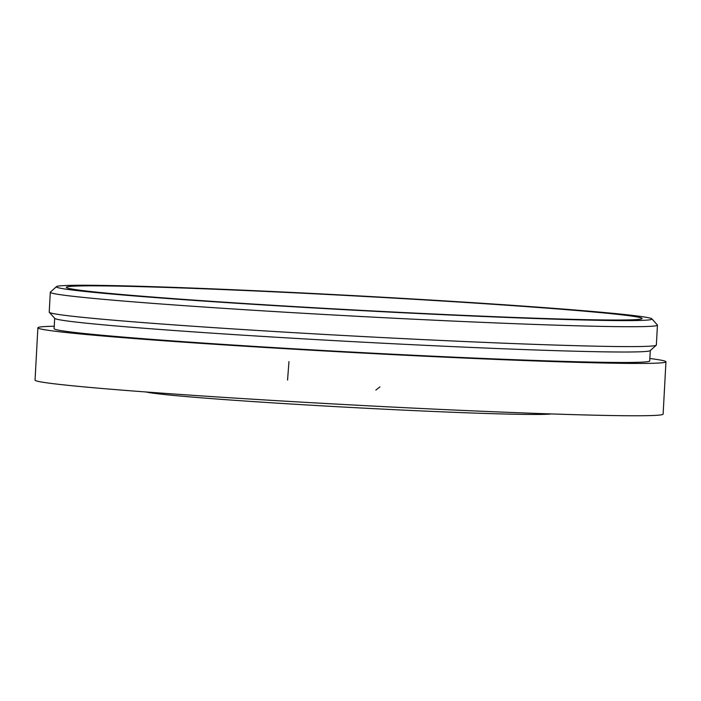 <?xml version="1.0" encoding="UTF-8"?>
<svg xmlns="http://www.w3.org/2000/svg" width="701" height="701" viewBox="0 0 701 701"><rect width="100%" height="100%" fill="white"/><g stroke="black" fill="none" stroke-linecap="round" stroke-linejoin="round"><path stroke-width="1.05" d="M38.765 381.502A314.495 7.667 -176.9 0 1 35.05 380.108L37.88 327.788A314.495 7.667 3.1 0 0 41.604 329.172A314.495 7.667 3.1 0 0 375.876 353.742A314.495 7.667 3.1 0 0 665.95 361.804A314.495 7.667 3.1 0 0 649.853 358.491A314.495 7.667 -176.9 0 1 665.95 361.804A314.495 7.667 -176.9 0 1 362.189 353.024A314.495 7.667 -176.9 0 1 38.581 328.348A314.495 7.667 -176.9 0 1 37.88 327.788A314.495 7.667 -176.9 0 1 54.24 326.237A314.495 7.667 3.1 0 0 37.88 327.788L35.05 380.108A314.495 7.667 -176.9 0 0 35.751 380.669A314.495 7.667 -176.9 0 0 359.359 405.344A314.495 7.667 -176.9 0 0 663.12 414.125A314.495 7.667 -176.9 0 1 373.037 406.063A314.495 7.667 -176.9 0 1 38.765 381.502M551.31 413.932A204.42 4.986 -176.9 0 1 348.528 407.325A204.42 4.986 -176.9 0 1 146.22 391.999M66.963 287.857A288.286 7.028 -176.9 0 1 66.323 287.34A288.286 7.028 -176.9 0 1 354.566 295.918A288.286 7.028 -176.9 0 1 642.046 318.526A288.286 7.028 -176.9 0 1 363.6 310.473A288.286 7.028 -176.9 0 1 66.963 287.857M57.035 287.34A298.24 7.273 -176.9 0 1 56.474 286.63A298.24 7.273 -176.9 0 1 354.575 295.673A298.24 7.273 -176.9 0 1 651.912 318.876A298.24 7.273 -176.9 0 1 367.552 310.929A298.24 7.273 -176.9 0 1 57.035 287.34M651.912 318.876L657.354 324.949A304.006 7.413 -176.9 0 1 657.442 325.133A304.006 7.413 -176.9 0 1 363.801 316.642A304.006 7.413 -176.9 0 1 50.98 292.79A304.006 7.413 -176.9 0 1 50.306 292.247A304.006 7.413 -176.9 0 1 50.411 292.072L56.474 286.63M657.442 325.133L656.364 345.015A304.006 7.413 -176.9 0 1 656.259 345.19A304.006 7.413 -176.9 0 1 359.026 336.331A304.006 7.413 -176.9 0 1 49.902 312.672A304.006 7.413 -176.9 0 1 49.307 312.313A304.006 7.413 -176.9 0 1 49.228 312.129L50.306 292.247M656.259 345.19L650.195 350.631A298.24 7.273 -176.9 0 1 358.597 341.939A298.24 7.273 -176.9 0 1 55.335 318.727A298.24 7.273 -176.9 0 1 54.757 318.377L49.307 312.313M650.283 350.544L649.722 360.919A298.24 7.273 -176.9 0 1 361.663 352.594A298.24 7.273 -176.9 0 1 54.774 329.198A298.24 7.273 -176.9 0 1 54.108 328.664L54.669 318.289M287.55 380.056L288.978 361.558M375.859 390.063L379.951 386.908M663.12 414.125L665.95 361.804L663.12 414.125"/></g></svg>
